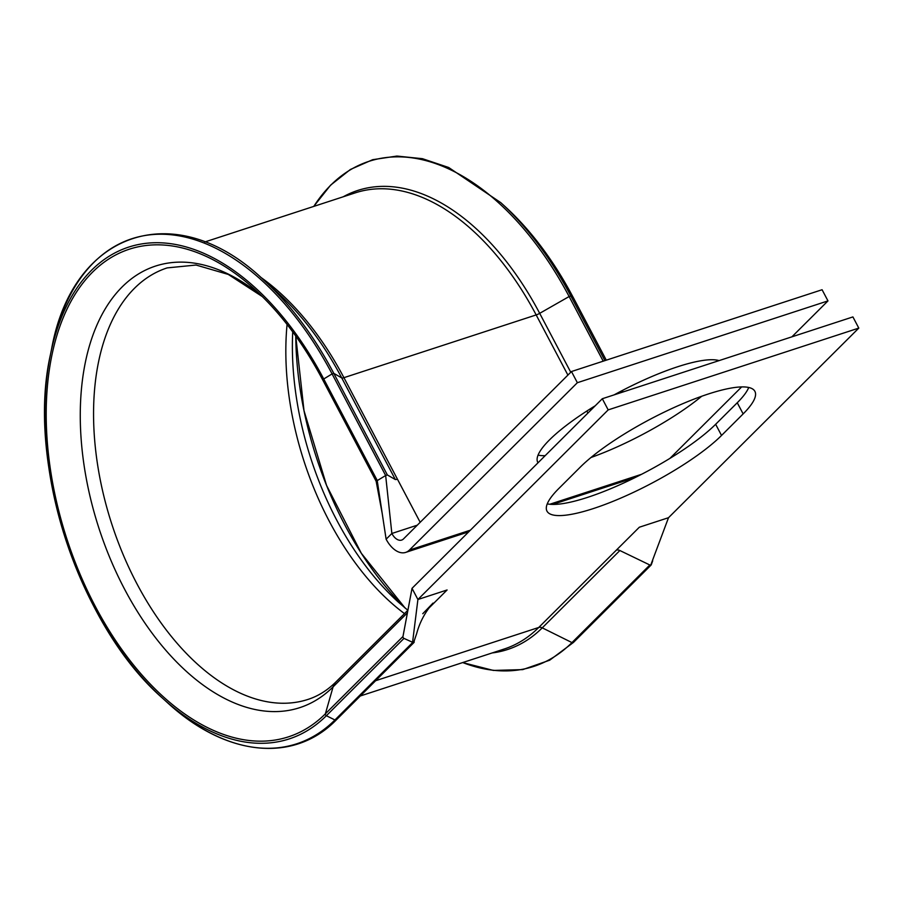<?xml version="1.0" encoding="UTF-8"?>
<svg xmlns="http://www.w3.org/2000/svg" width="904" height="904" viewBox="0 0 904 904"><rect width="100%" height="100%" fill="white"/><g stroke="black" fill="none" stroke-linecap="round" stroke-linejoin="round"><path stroke-width="1.36" d="M360.323 695.978L504.274 648.993A239.922 139.668 -108.1 0 0 538.739 627.466L639.331 527.224L668.519 517.698L858.8 328.096L852.913 316.92L602.301 398.732L412.021 588.334L402.981 636.495A1.559 1.209 45.1 0 0 403.975 638.394L413.58 642.744L416.676 633.546C419.818 621.975 425.275 611.827 433.027 603.081L422.767 613.703M616.347 550.14A5.187 4.045 -134.9 0 1 619.861 550.525L650.631 565.373L668.519 517.698M593.453 508.534A105.305 24.171 152.2 0 0 721.539 435.457L743.144 413.908A105.305 24.171 152.2 0 0 754.908 391.364A105.305 24.171 152.2 0 0 680.407 404.709A105.305 24.171 152.2 0 0 580.357 467.052L558.74 488.589A105.305 24.171 152.2 0 0 546.976 511.133A105.305 24.171 152.2 0 0 593.453 508.534M547.27 503.856A105.305 24.171 152.2 0 0 587.566 497.369A105.305 24.171 152.2 0 0 715.652 424.281L737.257 402.743A105.305 24.171 152.2 0 0 748.727 387.488M545.146 455.684A105.305 24.171 -27.8 0 1 538.061 455.119M701.696 396.268A105.305 24.171 -27.8 0 1 590.979 457.503M538.004 462.803A105.305 24.171 -27.8 0 1 537.778 462.407A105.305 24.171 -27.8 0 1 549.53 439.864A105.305 24.171 -27.8 0 1 595.25 405.76M858.8 328.096L608.189 409.896L417.908 599.51L447.096 589.973L428.767 608.234M412.021 588.334L417.908 599.51L412.529 642.631L334.921 719.968A1.559 1.209 45.1 0 0 336.604 719.448M608.189 409.896L602.301 398.732M791.904 336.842L827.974 300.896L822.086 289.732L571.475 371.533L403.5 538.92A12.972 7.548 -108.1 0 1 401.636 540.083A12.972 7.548 -108.1 0 1 391.861 533.484L417.286 525.179M669.932 458.384L741.642 386.923M717.912 360.3A105.305 24.171 -27.8 0 1 717.561 361.103M827.974 300.896L577.362 382.708L571.475 371.533M614.098 394.878A105.305 24.171 -27.8 0 1 719.098 360.606M376.154 481.233L322.592 379.68L376.154 481.267L385.658 475.515L391.861 533.484L386.121 539.213A25.933 15.097 -108.1 0 0 405.659 552.412A25.933 15.097 -108.1 0 0 409.388 550.084L577.362 382.708M650.631 565.373L651.275 564.706L650.631 565.373M413.58 642.744L414.224 642.077M322.581 379.623A256.487 149.307 -108.1 0 0 254.996 289.608C280.726 313.191 303.258 343.215 322.592 379.68L332.084 373.906L385.658 475.515L387.353 474.962L395.342 479.549L397.5 479.289L343.927 377.68A239.922 139.668 -108.1 0 0 260.533 277.155M386.121 539.213L377.183 480.352L323.609 378.742A258.691 150.584 -108.1 0 0 91.519 270.285A258.691 150.584 -108.1 0 0 50.409 354.763A258.691 150.584 -108.1 0 0 162.505 698.148A258.691 150.584 -108.1 0 0 326.367 715.719L334.921 719.968A265.652 154.64 -108.1 0 1 166.641 701.922L162.505 698.148C79.156 625.421 26.035 462.645 50.409 354.763L51.528 349.283A265.652 154.64 -108.1 0 1 93.745 262.533A265.652 154.64 -108.1 0 1 332.084 373.906L333.791 373.352L341.768 377.94A241.447 140.549 -108.1 0 0 278.093 293.111L263.731 280.014C176.133 196.394 72.919 230.091 51.528 349.283M492.149 652.948A241.447 140.549 -108.1 0 0 542.264 627.851L571.961 642.586A1.559 1.209 45.1 0 0 573.656 642.077M395.342 479.549L341.768 377.94A5.187 1.186 152.2 0 0 343.927 377.68L536.174 314.931A5.187 1.186 152.2 0 0 539.688 313.338L569.124 296.535A265.652 154.64 -108.1 0 0 330.785 185.15A265.652 154.64 -108.1 0 0 313.801 206.394M462.712 662.553A265.652 154.64 -108.1 0 0 571.961 642.586L649.569 565.26M715.652 424.281L721.539 435.457M287.077 324.434A226.96 132.12 -108.1 0 0 404.483 613.613M262.352 296.591L228.271 274.432L196.066 265.041L167.15 267.9A226.96 132.12 -108.1 0 0 111.983 524.659A226.96 132.12 -108.1 0 0 308.004 699.413C318.129 696.148 327.463 690.294 336.028 681.831A18.159 14.159 45.1 0 0 333.09 686.882L407.421 612.81M619.861 550.525L542.264 627.851A5.187 4.045 -134.9 0 0 538.739 627.466L375.646 680.712M567.904 375.103L536.174 314.931A239.922 139.668 -108.1 0 0 355.374 192.823L204.767 241.989M420.179 522.297L397.5 479.289M586.843 411.037L587.916 413.06M641.603 474.284L549.79 504.251M470.396 530.173L409.388 550.084M737.257 402.743L743.144 413.908M570.752 372.256L539.688 313.338A241.447 140.549 -108.1 0 0 343.237 196.778M603.217 361.182L569.124 296.535L570.831 295.981A265.652 154.64 -108.1 0 0 500.771 202.643L448.678 167.489L422.428 158.686L396.89 156.064L372.674 159.692L350.39 169.477L330.582 185.173L313.733 206.417M604.912 360.628L570.831 295.981L573.125 297.292A258.691 150.584 -108.1 0 0 504.907 206.406L500.771 202.643M573.17 297.337L606.29 360.176L573.17 297.382C553.689 260.578 530.93 230.271 504.907 206.406M295.755 336.028A256.487 149.307 -108.1 0 0 405.048 607.974L361.329 553.282L326.559 485.403L304.004 410.665L295.755 336.039M292.726 331.87A232.272 135.216 -108.1 0 0 398.042 601.872L407.851 610.256M590.097 408.958L590.764 410.224M619.466 392.008L619.974 392.969M621.025 391.183L621.669 392.404M623.059 391.952L622.302 390.517L623.037 391.963M262.296 296.535A232.272 135.216 -108.1 0 0 86.027 477.176A232.272 135.216 -108.1 0 0 333.09 686.882L325.372 713.832L402.969 636.506M254.996 289.608A256.487 149.307 -108.1 0 0 62.353 319.813A256.487 149.307 -108.1 0 0 115.554 640.473A256.487 149.307 -108.1 0 0 325.372 713.832A1.559 1.209 45.1 0 0 326.367 715.719L403.975 638.394M387.364 474.962L333.791 373.352A265.652 154.64 -108.1 0 0 263.731 280.014M635.399 477.414L552.683 504.421M468.735 531.823L405.659 552.412M462.645 662.575L493.369 670.429L522.727 669.615L549.711 660.191L573.418 642.461L651.016 565.136M336.028 681.831L407.919 610.2M166.641 701.922C225.492 756.524 293.63 763.71 336.367 719.844L413.976 642.507M404.212 629.907L402.958 636.597M651.253 564.774L652.699 560.808M382.177 513.291L376.154 481.267"/></g></svg>

